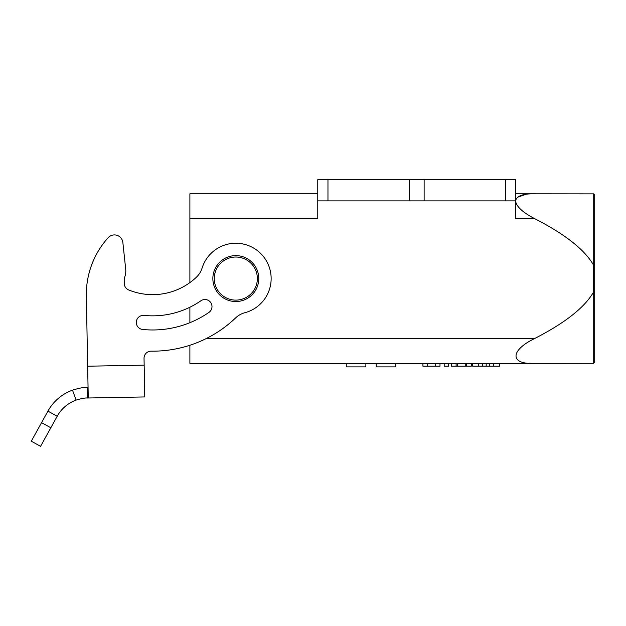 <?xml version="1.0" encoding="UTF-8"?>
<svg xmlns="http://www.w3.org/2000/svg" width="626" height="626" viewBox="0 0 626 626"><rect width="100%" height="100%" fill="white"/><g stroke="black" fill="none" stroke-linecap="round" stroke-linejoin="round"><path stroke-width="0.94" d="M593.284 264.642L593.284 292.514L594.7 291.998L594.7 195.21L593.698 193.864L534.432 193.802C522.655 193.645 516.364 196.055 515.574 201.04C516.356 206.525 522.647 212.347 534.432 218.529C564.613 233.944 584.23 249.312 593.284 264.642L594.7 265.158L594.7 361.938L594.7 206.165M534.432 193.802L515.574 193.802M534.432 218.529L515.574 218.529L515.574 179.67L505.378 179.67L505.378 200.868L317.765 200.868L317.765 218.529L189.889 218.529L189.889 282.608A63.586 63.586 0 0 1 128.659 289.948A7.066 7.066 0 0 1 124.261 283.539L124.206 280.667A11.307 11.307 0 0 1 124.824 276.77A17.661 17.661 0 0 0 125.693 269.141L122.86 242.505A8.474 8.474 0 0 0 108.134 237.724A84.776 84.776 0 0 0 86.341 296.075L87.656 366.21L86.341 296.075A84.776 84.776 0 0 1 108.134 237.724A8.474 8.474 0 0 1 122.86 242.505L125.693 269.141M593.284 292.514C584.246 307.828 564.629 323.196 534.432 338.627C509.94 350.529 509.83 364.676 534.432 363.354L593.698 363.291L594.7 361.938L593.698 363.291L593.698 292.107M189.889 307.233L189.889 322.695A98.908 98.908 0 0 1 142.65 329.464A7.066 7.066 0 0 1 136.304 322.147A7.066 7.066 0 0 1 144.082 315.41A84.776 84.776 0 0 0 200.915 300.77A7.066 7.066 0 0 1 211.658 304.408A7.066 7.066 0 0 1 208.959 312.382A98.908 98.908 0 0 1 142.65 329.464A7.066 7.066 0 0 1 136.304 322.147A7.066 7.066 0 0 1 143.229 315.379M525.996 194.318L517.553 197.245M317.765 200.868L317.765 179.67L505.378 179.67M515.574 200.868L505.378 200.868M317.765 193.802L189.889 193.802L189.889 218.529M534.432 363.354L189.889 363.354L189.889 345.247M189.889 214.397L189.889 210.571M189.889 204.765L189.889 203.176M529.533 363.197L531.247 363.291M478.702 363.354L478.702 366.179L482.74 366.179L482.74 363.354M499.431 363.354L499.431 366.179L482.74 366.179M478.702 366.179L472.7 366.179L472.7 363.354M486.183 366.179L486.183 363.354M489.391 366.179L489.391 363.354M493.429 366.179L493.429 363.354M457.575 363.354L457.575 366.179L451.393 366.179L451.393 363.354M456.111 366.179L456.111 363.354M466.714 363.354L466.714 366.179L471.292 366.179L471.292 363.354M466.714 366.179L465.243 366.179L465.243 363.354M457.575 366.179L465.243 366.179M448.513 363.354L448.513 366.179L444.194 366.179L444.194 363.354M435.68 363.354L435.68 366.179L422.926 366.179L422.926 363.354M435.68 366.179L439.992 366.179L439.992 363.354M427.378 366.179L427.378 363.354M376.234 363.354L376.234 366.883L395.828 366.883L395.828 363.354M346.272 363.354L346.272 366.883L365.866 366.883L365.866 363.354M88.258 397.995L87.452 398.011L87.257 387.416L88.055 387.4L87.656 366.21L88.258 397.995L144.762 396.939L144.035 358.354A7.066 7.066 0 0 1 151.187 351.163A120.098 120.098 0 0 0 235.642 317.891A21.198 21.198 0 0 1 244.86 312.718A35.322 35.322 0 0 0 235.149 243.256A35.322 35.322 0 0 0 202.081 268.1A21.198 21.198 0 0 1 196.431 277.185A63.586 63.586 0 0 1 128.659 289.948A7.066 7.066 0 0 1 124.261 283.539M87.452 398.011C85.097 397.807 81.317 398.512 76.106 400.108L72.506 390.147C79.275 388.057 84.189 387.15 87.257 387.416M72.506 390.147A45.917 45.917 0 0 0 47.928 411.118L57.201 416.243A35.322 35.322 0 0 1 76.106 400.108M57.201 416.243L40.573 446.33L31.3 441.205L47.928 411.118M31.3 441.205L40.573 446.33M258.773 278.578A22.959 22.959 0 0 0 235.814 255.619A22.959 22.959 0 0 0 212.856 278.578A22.959 22.959 0 0 0 235.814 301.536A22.959 22.959 0 0 0 258.773 278.578A22.959 22.959 0 0 0 235.814 255.619A22.959 22.959 0 0 0 212.856 278.578A22.959 22.959 0 0 0 235.814 301.536A22.959 22.959 0 0 0 258.773 278.578M534.432 338.627L206.095 338.627M593.698 193.864L593.698 265.048M409.208 179.67L409.208 200.868M327.961 200.868L327.961 179.67M424.131 200.868L424.131 179.67M594.7 291.998L594.7 361.938M50.823 427.777L41.551 422.652M144.168 365.154L87.656 366.21M257.356 278.578A21.55 21.55 0 0 0 235.814 257.028A21.55 21.55 0 0 0 214.264 278.578A21.55 21.55 0 0 0 235.814 300.12A21.55 21.55 0 0 0 257.356 278.578"/></g></svg>
